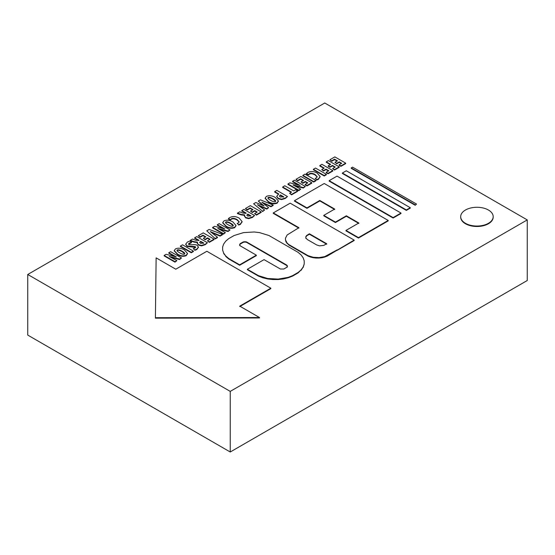 <?xml version="1.0" encoding="UTF-8"?>
<svg xmlns="http://www.w3.org/2000/svg" width="555" height="555" viewBox="0 0 555 555"><rect width="100%" height="100%" fill="white"/><g stroke="black" fill="none" stroke-linecap="round" stroke-linejoin="round"><path stroke-width="0.83" d="M334.963 162.296L336.732 163.76L336.732 163.323L339.223 161.88L341.7 163.309L339.063 164.835L340.923 165.91L345.689 163.156L334.838 156.892L329.885 159.75L331.744 160.818L334.561 159.188L337.454 160.86L334.963 162.296L336.732 163.323M336.732 163.76L339.223 162.324L339.223 161.88M339.223 162.324L341.318 163.531M340.923 165.91L340.923 166.354L339.063 165.279L339.063 164.835M340.923 166.354L345.689 163.6L345.689 163.156M331.744 160.818L331.744 161.262L329.885 159.75M331.744 161.262L334.561 159.632L334.561 159.188M334.561 159.632L337.072 161.082M328.394 160.61L326.264 161.838L330.669 164.384L328.199 165.813L329.968 166.84L332.438 165.411L335.255 167.034L332.618 168.554L334.478 169.629L339.244 166.875L328.394 160.61M330.287 164.606L326.264 162.282L326.264 161.838M329.968 166.84L329.968 167.277L328.199 166.257L328.199 165.813M329.968 167.277L332.438 165.848L332.438 165.411M332.438 165.848L334.873 167.256M334.478 169.629L334.478 170.073L332.618 168.554M334.478 170.073L339.244 167.319L339.244 166.875M321.949 164.329L319.819 165.563L324.224 168.109L321.754 169.539L323.523 170.558L325.993 169.129L328.81 170.753L326.173 172.279L328.033 173.354L332.799 170.6L321.949 164.329M323.842 168.325L319.819 166L319.819 165.563M323.523 170.558L323.523 171.002L321.754 169.539M323.523 171.002L325.993 169.573L325.993 169.129M325.993 169.573L328.428 170.975M328.033 173.354L328.033 173.791L326.173 172.723L326.173 172.279M328.033 173.791L332.799 171.037L332.799 170.6M313.374 169.282L313.374 169.726L324.224 175.99L326.354 174.763L326.354 174.319L315.504 168.054L313.374 169.282L324.224 175.546L326.354 174.319M324.224 175.99L324.224 175.546M306.436 173.59L306.436 174.027L308.427 174.936L309.295 173.812C310.62 172.938 312.555 173.174 315.087 174.499L317.203 176.781L316.385 177.905L315.191 178.363L316.627 179.605L318.397 178.911L320.11 176.539L317.238 173.132C314.012 171.238 310.869 171.023 307.817 172.487L306.436 173.59L308.427 174.492M308.427 174.936L309.295 174.256C310.62 173.382 312.555 173.611 315.087 174.943L317.176 176.996M316.627 179.605L315.191 178.363M316.627 180.049L318.397 179.355L320.096 176.761M302.857 175.352L302.857 175.796L313.714 182.061L315.844 180.833L315.844 180.389L304.986 174.124L302.857 175.352L313.714 181.617L315.844 180.389M313.714 182.061L313.714 181.617M301.046 181.88L302.815 183.344L302.815 182.907L305.305 181.464L307.782 182.893L305.139 184.42L306.998 185.495L311.771 182.741L300.914 176.469L295.968 179.327L297.82 180.403L300.644 178.772L303.536 180.444L301.046 181.88L302.815 182.907M302.815 183.344L305.305 181.908L305.305 181.464M305.305 181.908L307.394 183.115M306.998 185.495L306.998 185.939L305.139 184.864L305.139 184.42M306.998 185.939L311.771 183.185L311.771 182.741M297.82 180.403L297.82 180.847L295.968 179.327M297.82 180.847L300.644 179.216L300.644 178.772M300.644 179.216L303.148 180.666M298.25 184.912L292.603 181.714L292.603 181.277L300.102 185.474L289.911 182.824L287.955 183.955L298.812 190.219L300.685 189.137L293.082 184.954L303.377 187.583L305.326 186.459L294.469 180.195L292.603 181.277M298.812 190.219L298.812 190.663L287.955 184.399L287.955 183.955M298.812 190.663L300.685 189.137M294.83 185.883L297.411 186.542L297.411 186.098M297.411 186.542L303.377 188.027L303.377 187.583M303.377 188.027L305.326 186.459M284.805 185.772L282.675 187.007L291.555 192.134L289.599 193.265L291.569 194.403L297.598 190.92L295.628 189.782L293.685 190.906L284.805 185.772M291.174 192.356L282.675 187.444L282.675 187.007M291.569 194.403L291.569 194.847L289.599 193.265M291.569 194.847L297.598 191.364L297.598 190.92M276.834 190.379L274.704 191.607L278.756 193.945L276.702 196.338L278.332 198.35L281.628 199.162L285.457 197.934L287.476 196.519L276.834 190.379M278.36 194.16L274.704 192.051L274.704 191.607M276.702 196.616L278.332 198.794L281.628 199.606L281.628 199.162M281.628 199.606L285.457 198.378L287.476 196.519M283.751 196.831L280.275 197.032L279.415 196.005L280.476 194.944L283.751 196.831M279.449 196.227L280.476 194.944M280.476 195.388L283.438 197.094M266.421 196.387L265.13 198.114L268.509 201.666C271.249 203.47 274.128 203.831 277.132 202.735L278.395 200.979L275.363 197.525C272.207 195.596 269.231 195.214 266.442 196.38L266.421 196.387M265.144 198.343L268.509 202.11C271.249 203.914 274.128 204.268 277.132 203.179L278.381 201.201M268.231 197.483C269.328 197.046 270.972 197.49 273.164 198.808C275.322 200.008 276.057 200.945 275.37 201.611C274.219 201.992 272.637 201.569 270.618 200.334C268.301 199.037 267.503 198.093 268.218 197.497L268.231 197.927C269.328 197.49 270.972 197.934 273.164 199.252L273.164 198.808M275.689 201.132L275.37 201.611M273.164 199.252L275.648 201.333M267.905 197.948L268.218 197.497L268.231 197.927M262.869 205.426L258.311 201.07L264.076 205.974L255.806 202.519L253.607 203.789L262.522 211.171L264.61 209.97L257.464 204.733L266.858 208.673L268.578 207.674L261.877 202.186L270.944 206.307L273.157 205.031L260.427 199.849L258.311 201.07M262.522 211.171L253.607 203.789M262.522 211.615L264.61 209.97M259.067 205.884L261.849 207.071L261.849 206.626M261.849 207.071L266.858 209.11L266.858 208.673M266.858 209.11L268.578 207.674M263.23 203.22L270.944 206.751L270.944 206.307M270.944 206.751L273.157 205.475L273.157 205.031M250.499 211.06L252.275 212.53L252.275 212.086L254.766 210.643L257.236 212.072L254.599 213.599L256.459 214.674L261.232 211.92L250.374 205.655L245.421 208.513L247.28 209.582L250.097 207.952L252.99 209.624L250.499 211.06L252.275 212.086M252.275 212.53L254.766 211.087L254.766 210.643M254.766 211.087L256.854 212.294M256.459 214.674L256.459 215.118L254.599 213.599M256.459 215.118L261.232 212.364L261.232 211.92M247.28 209.582L247.28 210.026L245.421 208.513M247.28 210.026L250.097 208.396L250.097 207.952M250.097 208.396L252.608 209.846M243.929 209.374L241.8 210.602L246.212 213.148L245.879 213.342L242.889 213.037L239.677 211.83L237.45 213.113L241.148 214.438L244.679 214.931L244.436 215.805L245.636 217.449L248.709 218.205L252.456 216.984L254.572 215.52L243.929 209.374M245.823 213.37L241.8 211.046L241.8 210.602M244.679 215.375L241.148 214.882L237.45 213.557L237.45 213.113M244.45 216.027L245.636 217.886L248.709 218.649L248.709 218.205M248.709 218.649L252.456 217.428L254.572 215.52M250.929 215.874L247.62 216.089L246.85 215.125L247.849 214.098L250.929 215.874M246.885 215.347L247.849 214.098M247.849 214.542L250.603 216.131M228.417 218.628L228.417 219.072L230.408 219.981L231.275 218.857C232.607 217.983 234.536 218.212 237.068 219.544L239.184 221.827L238.373 222.95L237.179 223.408L238.608 224.65L240.377 223.956L242.091 221.584L239.226 218.177C235.993 216.283 232.85 216.068 229.798 217.532L228.417 218.628L230.408 219.537M230.408 219.981L231.275 219.301C232.607 218.427 234.536 218.656 237.068 219.988L239.163 222.042M238.608 224.65L237.179 223.408M238.608 225.094L240.377 224.4L242.084 221.799M224.026 220.869L222.728 222.597L226.107 226.149C228.854 227.952 231.726 228.306 234.737 227.217L236 225.462L232.961 222C229.805 220.078 226.828 219.697 224.04 220.855L224.026 220.869M222.742 222.819L226.107 226.586C228.854 228.396 231.726 228.75 234.737 227.661L235.979 225.677M225.559 222.659L225.829 221.965C226.926 221.528 228.57 221.972 230.762 223.29C232.92 224.491 233.655 225.42 232.968 226.086C231.817 226.475 230.235 226.051 228.223 224.817C225.899 223.519 225.101 222.569 225.816 221.972L225.503 222.423M225.816 221.972L225.829 222.409C226.926 221.972 228.57 222.409 230.762 223.734L230.762 223.29M233.294 225.607L232.968 226.086M230.762 223.734L233.246 225.816M222.944 228.389L217.296 225.191L217.296 224.747L224.803 228.951L214.612 226.301L212.655 227.432L223.505 233.697L225.385 232.614L217.782 228.431L228.07 231.06L230.02 229.936L219.169 223.672L217.296 224.747M223.505 233.697L223.505 234.141L212.655 227.876L212.655 227.432M223.505 234.141L225.385 232.614M219.523 229.361L222.104 230.02L222.104 229.576M222.104 230.02L228.07 231.504L228.07 231.06M228.07 231.504L230.02 229.936M215.111 238.546L206.765 230.831L215.111 238.546L217.456 237.193L210.296 231.588L220.092 235.667L222.451 234.307L209.159 229.444L206.765 230.831M215.111 238.99L217.456 237.637L217.456 237.193M211.663 232.607L214.632 233.863L214.632 233.419M214.632 233.863L220.092 236.111L220.092 235.667M220.092 236.111L222.451 234.751L222.451 234.307M203.352 238.282L205.121 239.746L205.121 239.309L207.612 237.866L210.088 239.295L207.452 240.821L209.311 241.897L214.077 239.143L203.227 232.871L198.274 235.729L200.126 236.805L202.95 235.174L205.843 236.846L203.352 238.282L205.121 239.309M205.121 239.746L207.612 238.31L207.612 237.866M207.612 238.31L209.707 239.517M209.311 241.897L209.311 242.341L207.452 240.821M209.311 242.341L214.077 239.587L214.077 239.143M200.126 236.805L200.126 237.249L198.274 235.729M200.126 237.249L202.95 235.618L202.95 235.174M202.95 235.618L205.461 237.068M196.782 236.597L194.652 237.824L199.058 240.37L195.742 240.259L192.529 239.052L190.303 240.336L194 241.661L197.525 242.153L197.282 243.028L198.489 244.665L201.562 245.428L205.308 244.207L207.424 242.736L196.782 236.597M198.676 240.593L194.652 238.268L194.652 237.824M197.525 242.597L194 242.105L190.303 240.78L190.303 240.336M197.302 243.25L198.489 245.109L201.562 245.872L201.562 245.428M201.562 245.872L205.308 244.651L207.424 242.736M203.782 243.097L200.466 243.312L199.696 242.348L200.702 241.321L203.782 243.097M199.738 242.57L200.702 241.321M200.702 241.765L203.456 243.354M189.97 241.03L187.43 241.994L185.717 244.151L187.077 245.962L195.221 246.635L195.631 247.211L194.944 248.036L193.209 248.633L194.743 249.916L196.803 249.112L198.44 247.079L197.087 245.289C196.137 244.672 194.465 244.505 192.092 244.79L188.957 244.616L188.478 243.985L189.269 243.076L191.482 242.264L189.97 241.03M185.738 244.373L187.077 246.406L192.065 246.989L192.065 246.552M192.065 246.989L195.582 247.44M194.743 249.916L193.209 248.633M194.743 250.361L196.803 249.556L198.419 247.301M188.527 244.207L191.482 242.701L191.482 242.264M180.403 246.052L180.403 246.496L191.26 252.761L193.39 251.533L193.39 251.089L182.533 244.817L180.403 246.052L191.26 252.317L193.39 251.089M191.26 252.761L191.26 252.317M175.519 248.869L174.221 250.603L177.6 254.148C180.347 255.959 183.219 256.313 186.23 255.224L187.493 253.462L184.454 250.007C181.298 248.085 178.322 247.703 175.533 248.862L175.519 248.869M174.235 250.825L177.6 254.592C180.347 256.396 183.219 256.757 186.23 255.661L187.479 253.684M177.322 249.972C178.419 249.535 180.063 249.972 182.255 251.297C184.413 252.497 185.148 253.427 184.461 254.093C183.31 254.481 181.728 254.058 179.716 252.816C177.399 251.526 176.594 250.576 177.309 249.979L177.322 250.416C178.419 249.972 180.063 250.416 182.255 251.741L182.255 251.297M184.787 253.614L184.461 254.093M182.255 251.741L184.739 253.822M176.996 250.43L177.309 249.979L177.052 250.666M174.436 256.389L168.789 253.198L168.789 252.754L176.323 256.937L166.105 254.308L164.148 255.439L174.998 261.703L176.879 260.621L169.24 256.452L179.563 259.067L181.513 257.943L170.662 251.672L168.789 252.754M174.998 261.703L174.998 262.147L164.148 255.876L164.148 255.439M174.998 262.147L176.879 260.621M171.016 257.36L173.597 258.026L173.597 257.582M173.597 258.026L179.563 259.511L179.563 259.067M179.563 259.511L181.513 257.943M393.113 218.039L401.001 213.488L401.001 213.044L393.113 217.602L393.113 218.039L329.15 181.11L329.15 180.666L393.113 217.602M329.15 180.666L337.038 176.115L401.001 213.044M406.357 210.394L410.256 208.146L410.256 207.702L406.357 209.95L406.357 210.394L342.393 173.465L342.393 173.021L406.357 209.95M342.393 173.021L346.285 170.773L410.256 207.702M415.216 205.281L416.534 204.074L415.216 205.281L351.253 168.352L351.253 167.908L415.216 204.837M351.253 167.908L352.571 167.145L416.534 204.074M156.128 257.853L155.414 317.71L259.49 317.529L239.746 306.131L270.826 288.198L206.862 251.269L175.789 269.203L156.128 257.853M259.49 317.529L259.49 317.966L155.414 318.154L155.414 317.71M239.746 306.575L270.826 288.642L270.826 288.198M268.96 235.521L259.504 232.6L254.225 231.997L243.562 232.6L234.106 235.521L228.611 238.692L225.677 241.231L223.651 244.047L222.624 247.037L222.624 250.09L223.651 253.087L225.677 255.904L228.611 258.443L239.656 264.818L256.348 255.182L240.1 245.754L239.642 244.408L240.488 243.485L243.354 241.876L246.455 241.876L286.56 264.964L287.407 265.88L286.942 267.219L283.841 269.008L280.386 269.008L264.055 259.629L247.363 269.265L258.408 275.641L267.69 278.506L278.159 279.103L288.225 277.34L292.617 275.641L298.111 272.47L301.101 269.89L303.162 267.01L304.216 263.965L304.216 260.857L303.162 257.804L301.101 254.932L298.111 252.352L268.96 235.521M223.651 253.087L222.624 250.09M223.651 253.524L225.677 255.904M225.677 256.348L228.611 258.88L228.611 258.443M228.611 258.88L239.656 265.262L239.656 264.818M239.656 265.262L256.348 255.626L256.348 255.182M239.642 245.546L240.1 243.756M240.1 244.2L240.488 243.485M240.488 243.929L242.93 242.521L242.93 242.077M242.93 242.521L243.354 241.876M243.354 242.32L244.36 242.077L244.36 241.64M244.36 242.077L245.449 242.077L245.449 241.64M245.449 242.077L246.455 242.32L246.455 241.876M246.455 242.32L246.878 242.521L246.878 242.077M246.878 242.521L286.56 265.408L286.56 264.964M286.56 265.408L286.942 265.678L286.942 265.234M286.942 265.678L287.407 267.017M258.408 275.641L258.408 276.085L256.542 275.009L247.363 269.709L247.363 269.265M258.408 276.085L262.806 277.777L262.806 277.34M262.806 277.777L267.69 278.95L267.69 278.506M267.69 278.95L272.873 279.547L272.873 279.103M272.873 279.547L278.159 279.547L278.159 279.103M278.159 279.547L283.341 278.95L283.341 278.506M283.341 278.95L288.225 277.777L288.225 277.34M288.225 277.777L292.617 276.085L292.617 275.641M292.617 276.085L298.111 272.914L298.111 272.47M298.111 272.914L301.101 269.89M301.101 270.327L303.162 267.01M303.162 267.454L304.216 263.965M337.253 249.854L324.71 256.625L319.083 257.61L313.242 257.277L308.06 255.675L288.815 244.568L287.171 243.145L285.471 239.906L285.471 238.199L287.171 234.952L298.902 227.71L273.289 212.919L290.182 203.165L354.152 240.093L327.166 256.119L327.166 255.675M327.166 256.119L324.71 257.062L324.71 256.625M324.71 257.062L321.983 257.714L321.983 257.277M321.983 257.714L319.083 258.047L319.083 257.61M319.083 258.047L316.135 258.047L316.135 257.61M316.135 258.047L313.242 257.714L313.242 257.277M313.242 257.714L310.516 257.062L310.516 256.625M310.516 257.062L308.06 256.119L308.06 255.675M308.06 256.119L288.815 245.005L288.815 244.568M288.815 245.005L287.171 243.145M287.171 243.589L286.047 241.571M286.047 242.015L285.471 239.906M298.902 228.154L273.289 213.363L273.289 212.919M337.253 250.291L354.152 240.537L354.152 240.093M307.345 239.559L316.732 244.977L319.59 245.858L323.787 245.379L326.722 243.77L309.433 233.794L306.651 235.486L305.819 236.652L305.819 237.908L307.345 239.559M326.722 244.214L309.433 234.231L309.433 233.794M309.433 234.231L307.345 235.438L307.345 234.994M307.345 235.438L306.651 235.93L306.651 235.486M306.651 235.93L305.819 237.089L305.819 238.352M345.987 230.415L345.987 230.859L358.461 238.06L388.202 220.89L388.202 220.446L324.238 183.511L294.497 200.688L306.964 207.889L319.812 200.466L334.7 209.062L323.766 215.375L335.435 222.111L346.362 215.798L358.835 222.999L345.987 230.415L358.461 237.616L388.202 220.446M306.964 207.889L306.964 208.326L294.497 201.132L294.497 200.688M306.964 208.326L319.812 200.91L319.812 200.466M319.812 200.91L334.7 209.506M335.435 222.111L335.435 222.548L323.766 215.812L323.766 215.375M335.435 222.548L346.362 216.242L346.362 215.798M346.362 216.242L358.835 223.443M358.461 238.06L358.461 237.616M460.685 216.887A16.255 9.386 0 0 0 460.685 217.109A16.255 9.386 0 0 0 465.444 223.741A16.255 9.386 0 0 0 483.162 225.774A16.255 9.386 0 0 0 493.194 217.109A16.255 9.386 0 0 0 493.187 216.887M465.444 223.297A16.255 9.386 0 0 0 483.162 225.337A16.255 9.386 0 0 0 493.194 216.665A16.255 9.386 0 0 0 476.939 207.279A16.255 9.386 0 0 0 460.685 216.665A16.255 9.386 0 0 0 465.444 223.297M324.758 103.001L27.75 274.482L230.242 391.386L527.25 219.912L324.758 103.001M230.242 391.386L230.242 451.999L27.75 335.088L27.75 274.482M230.242 451.999L527.25 280.518L527.25 219.912M309.295 174.256L309.295 173.812M315.087 174.943L315.087 174.499M318.397 179.355L318.397 178.911M295.045 183.129L295.045 182.685M278.332 198.794L278.332 198.35M285.457 198.378L285.457 197.934M280.108 195.589L280.108 195.145M268.509 202.11L268.509 201.666M277.132 203.179L277.132 202.735M261.148 203.99L261.148 203.553M266.081 204.573L266.081 204.129M241.148 214.882L241.148 214.438M245.636 217.886L245.636 217.449M252.456 217.428L252.456 216.984M247.461 214.764L247.461 214.327M231.275 219.301L231.275 218.857M237.068 219.988L237.068 219.544M240.377 224.4L240.377 223.956M226.107 226.586L226.107 226.149M234.737 227.661L234.737 227.217M219.738 226.6L219.738 226.162M194 242.105L194 241.661M198.489 245.109L198.489 244.665M205.308 244.651L205.308 244.207M200.306 241.987L200.306 241.543M187.077 246.406L187.077 245.962M195.221 247.079L195.221 246.635M196.803 249.556L196.803 249.112M189.269 243.513L189.269 243.076M177.6 254.592L177.6 254.148M186.23 255.661L186.23 255.224M171.231 254.606L171.231 254.162M328.206 255.515L328.206 255.071M320.11 176.539L320.11 176.983M265.13 198.114L265.13 198.558M278.395 200.979L278.395 201.423M244.436 215.805L244.436 216.249M242.091 221.584L242.091 222.021M222.728 222.597L222.728 223.041M236 225.462L236 225.899M197.282 243.028L197.282 243.472M185.717 244.151L185.717 244.595M198.44 247.079L198.44 247.523M174.221 250.603L174.221 251.04M187.493 253.462L187.493 253.906M460.685 216.665L460.685 217.109M493.194 216.665L493.194 217.109"/></g></svg>
